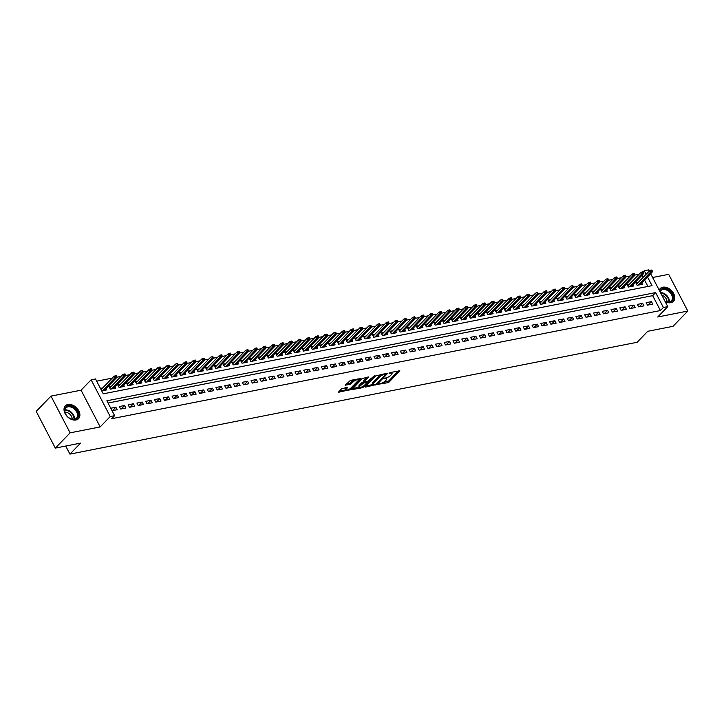 <?xml version="1.0" encoding="UTF-8"?>
<svg xmlns="http://www.w3.org/2000/svg" width="724" height="724" viewBox="0 0 724 724"><rect width="100%" height="100%" fill="white"/><g stroke="black" fill="none" stroke-linecap="round" stroke-linejoin="round"><path stroke-width="1.09" d="M378.435 384.218L387.793 382.706L389.231 381.937L399.847 370.797L390.245 372.534L389.114 373.331L390.616 373.141A3.701 1.158 152.5 0 1 392.037 373.349A3.701 1.158 152.5 0 1 391.512 374.516L390.643 375.412A3.701 1.158 152.5 0 1 386.028 377.874L383.838 378.643L385.213 378.715A3.701 1.158 152.5 0 1 386.643 378.923A3.701 1.158 152.5 0 1 386.118 380.082L385.24 380.987A3.701 1.158 152.5 0 1 380.625 383.439L378.435 384.218M75.993 419.974A9.186 6.362 44.1 0 0 78.563 418.626A9.186 6.362 44.1 0 0 77.74 409.196A9.186 6.362 44.1 0 0 67.929 404.49A9.186 6.362 44.1 0 0 65.359 405.838A9.186 6.362 44.1 0 0 66.174 415.268A9.186 6.362 44.1 0 0 75.993 419.974M665.148 301.555A9.186 6.362 44.1 0 0 670.858 302.686A9.186 6.362 44.1 0 0 673.429 301.347A9.186 6.362 44.1 0 0 672.605 291.917A9.186 6.362 44.1 0 0 662.795 287.202A9.186 6.362 44.1 0 0 660.225 288.55A9.186 6.362 44.1 0 0 659.22 290.17M346.271 387.476L346.371 388.897L347.52 387.72L347.239 387.286L341.447 388.915L338.343 392.308L350.407 389.593L361.023 378.453L350.407 380.39L345.257 385.177L350.054 384.381L353.249 381.801A3.095 0.968 152.5 0 1 356.154 380.028A3.095 0.968 152.5 0 1 358.299 379.919L359.611 378.571M346.371 388.897A3.095 0.968 152.5 0 0 345.936 389.874A3.095 0.968 152.5 0 0 348.081 389.765A3.095 0.968 152.5 0 0 350.986 387.992L357.864 380.896A3.095 0.968 152.5 0 0 358.299 379.919L357.792 378.933M55.323 448.102L36.2 411.377L50.988 396.118L70.11 432.843L55.323 448.102L80.563 443.124L69.92 454.111L637.12 342.28L647.772 331.293L673.012 326.316L687.8 311.058L657.727 316.994L667.781 306.614L663.392 307.483L660.433 310.533L111.668 418.725L114.627 415.676L110.229 416.544L91.115 379.819L95.505 378.951L103.251 393.838L652.025 285.645L647.491 276.939M70.11 432.843L100.174 426.916L110.229 416.544M365.312 386.652L365.593 387.087L377.204 384.308L387.82 373.168L375.765 375.874L365.312 386.652M362.362 387.72L351.746 389.666L362.362 378.516L368.607 376.951L364.036 382.055L367.367 381.548L374.543 375.738L363.81 386.951L362.362 387.72L361.946 386.924M687.8 311.058L668.677 274.333L652.623 277.5M102.727 387.928L100.419 388.381M111.505 386.2L109.025 386.688L110.32 389.168L115.587 388.127L114.881 386.779M120.293 384.462L117.804 384.96L119.098 387.44L124.365 386.399L123.659 385.05M129.071 382.734L126.582 383.222L127.877 385.711L133.144 384.67L132.447 383.322M137.85 381.005L135.37 381.494L136.655 383.973L141.922 382.933L141.225 381.584M146.628 379.276L144.148 379.765L145.433 382.245L150.71 381.204L150.004 379.856M155.407 377.539L152.927 378.028L154.221 380.516L159.488 379.476L158.782 378.127M164.194 375.81L161.705 376.299L163 378.779L168.267 377.747L167.561 376.399M172.973 374.082L170.484 374.57L171.778 377.05L177.045 376.009L176.348 374.661M181.751 372.344L179.262 372.842L180.557 375.322L185.824 374.281L185.127 372.932M190.53 370.616L188.05 371.104L189.335 373.593L194.611 372.552L193.905 371.204M199.308 368.887L196.828 369.376L198.123 371.855L203.39 370.815L202.684 369.466M208.096 367.159L205.607 367.647L206.901 370.127L212.168 369.086L211.462 367.738M216.874 365.421L214.385 365.91L215.68 368.398L220.947 367.358L220.25 366.009M225.653 363.692L223.164 364.181L224.458 366.661L229.725 365.629L229.028 364.281M234.431 361.964L231.952 362.452L233.237 364.932L238.513 363.891L237.807 362.543M243.21 360.226L240.73 360.724L242.024 363.204L247.291 362.163L246.585 360.814M251.997 358.498L249.508 358.986L250.803 361.475L256.07 360.434L255.364 359.086M260.776 356.769L258.287 357.258L259.581 359.738L264.848 358.697L264.151 357.348M269.554 355.041L267.066 355.529L268.36 358.009L273.627 356.968L272.93 355.62M278.333 353.303L275.853 353.792L277.138 356.28L282.414 355.24L281.708 353.891M287.111 351.574L284.632 352.063L285.926 354.543L291.193 353.511L290.487 352.163M295.899 349.846L293.41 350.335L294.704 352.814L299.971 351.774L299.265 350.425M304.677 348.108L302.189 348.606L303.483 351.086L308.75 350.045L308.053 348.697M313.456 346.38L310.967 346.868L312.261 349.357L317.528 348.316L316.831 346.968M322.234 344.651L319.755 345.14L321.04 347.62L326.316 346.579L325.61 345.23M331.013 342.923L328.533 343.411L329.827 345.891L335.094 344.85L334.388 343.502M339.8 341.185L337.312 341.674L338.606 344.162L343.873 343.122L343.167 341.773M348.579 339.456L346.09 339.945L347.384 342.425L352.651 341.393L351.954 340.045M357.357 337.728L354.869 338.217L356.163 340.696L361.43 339.656L360.733 338.307M366.136 335.99L363.656 336.488L364.941 338.968L370.217 337.927L369.512 336.579M374.914 334.262L372.435 334.75L373.729 337.239L378.996 336.198L378.29 334.85M383.702 332.533L381.213 333.022L382.507 335.502L387.774 334.461L387.069 333.112M392.48 330.805L389.992 331.293L391.286 333.773L396.553 332.732L395.856 331.384M401.259 329.067L398.77 329.556L400.064 332.044L405.331 331.004L404.635 329.655M410.037 327.339L407.558 327.827L408.843 330.307L414.119 329.275L413.413 327.927M418.816 325.61L416.336 326.099L417.63 328.578L422.897 327.538L422.192 326.189M427.594 323.872L425.115 324.37L426.409 326.85L431.676 325.809L430.97 324.461M436.382 322.144L433.893 322.632L435.187 325.121L440.454 324.081L439.758 322.732M445.16 320.415L442.672 320.904L443.966 323.384L449.233 322.343L448.536 320.994M453.939 318.687L451.459 319.175L452.744 321.655L458.021 320.614L457.315 319.266M462.717 316.949L460.238 317.438L461.532 319.927L466.799 318.886L466.093 317.537M471.496 315.221L469.016 315.709L470.31 318.189L475.577 317.157L474.872 315.809M480.284 313.492L477.795 313.981L479.089 316.46L484.356 315.42L483.659 314.071M489.062 311.754L486.573 312.252L487.867 314.732L493.135 313.691L492.438 312.343M497.841 310.026L495.361 310.515L496.646 313.003L501.922 311.963L501.216 310.614M506.619 308.297L504.139 308.786L505.433 311.266L510.701 310.225L509.995 308.877M515.398 306.569L512.918 307.057L514.212 309.537L519.479 308.496L518.773 307.148M524.185 304.831L521.696 305.32L522.99 307.809L528.258 306.768L527.561 305.419M532.964 303.103L530.475 303.591L531.769 306.071L537.036 305.039L536.339 303.691M541.742 301.374L539.262 301.863L540.547 304.342L545.824 303.302L545.118 301.953M550.521 299.636L548.041 300.134L549.335 302.614L554.602 301.573L553.896 300.225M559.299 297.908L556.819 298.397L558.114 300.885L563.381 299.845L562.675 298.496M568.087 296.179L565.598 296.668L566.892 299.148L572.159 298.107L571.462 296.759M576.865 294.451L574.376 294.94L575.671 297.419L580.938 296.378L580.241 295.03M585.644 292.713L583.164 293.202L584.449 295.691L589.716 294.65L589.019 293.301M594.422 290.985L591.942 291.473L593.237 293.953L598.504 292.921L597.798 291.573M603.201 289.256L600.721 289.745L602.015 292.224L607.282 291.184L606.576 289.835M611.988 287.519L609.499 288.016L610.794 290.496L616.061 289.455L615.364 288.107M620.767 285.79L618.278 286.279L619.572 288.767L624.839 287.727L624.142 286.378M629.545 284.061L627.065 284.55L628.351 287.03L633.618 285.989L632.921 284.641M647.473 305.157L652.74 304.116L651.446 301.637L646.179 302.668L647.473 305.157M638.686 306.886L643.953 305.845L642.668 303.365L637.401 304.406L638.686 306.886M629.907 308.614L635.174 307.573L633.889 305.094L628.613 306.134L629.907 308.614M621.129 310.352L626.396 309.311L625.102 306.831L619.835 307.863L621.129 310.352M612.35 312.08L617.617 311.039L616.323 308.56L611.056 309.601L612.35 312.08M603.572 313.809L608.839 312.768L607.545 310.288L602.278 311.329L603.572 313.809M594.784 315.537L600.051 314.506L598.766 312.017L593.499 313.058L594.784 315.537M586.006 317.275L591.273 316.234L589.988 313.754L584.711 314.786L586.006 317.275M577.227 319.003L582.494 317.963L581.2 315.483L575.933 316.524L577.227 319.003M568.449 320.732L573.716 319.691L572.422 317.212L567.154 318.252L568.449 320.732M559.67 322.47L564.937 321.429L563.643 318.949L558.376 319.981L559.67 322.47M550.883 324.198L556.15 323.157L554.865 320.678L549.597 321.718L550.883 324.198M542.104 325.927L547.371 324.886L546.086 322.406L540.81 323.447L542.104 325.927M533.326 327.655L538.593 326.624L537.299 324.135L532.031 325.176L533.326 327.655M524.547 329.393L529.814 328.352L528.52 325.872L523.253 326.904L524.547 329.393M515.769 331.121L521.036 330.081L519.741 327.601L514.474 328.642L515.769 331.121M506.981 332.85L512.248 331.809L510.963 329.329L505.696 330.37L506.981 332.85M498.202 334.588L503.47 333.547L502.185 331.067L496.908 332.099L498.202 334.588M489.424 336.316L494.691 335.275L493.397 332.796L488.13 333.836L489.424 336.316M480.646 338.045L485.913 337.004L484.618 334.524L479.351 335.565L480.646 338.045M471.867 339.773L477.134 338.742L475.84 336.253L470.573 337.293L471.867 339.773M463.079 341.511L468.347 340.47L467.061 337.99L461.794 339.022L463.079 341.511M454.301 343.239L459.568 342.199L458.283 339.719L453.007 340.76L454.301 343.239M445.522 344.968L450.79 343.927L449.495 341.447L444.228 342.488L445.522 344.968M436.744 346.706L442.011 345.665L440.717 343.185L435.45 344.217L436.744 346.706M427.965 348.434L433.233 347.393L431.938 344.914L426.671 345.954L427.965 348.434M419.178 350.163L424.454 349.122L423.16 346.642L417.893 347.683L419.178 350.163M410.399 351.891L415.667 350.859L414.381 348.371L409.105 349.411L410.399 351.891M401.621 353.629L406.888 352.588L405.594 350.108L400.327 351.14L401.621 353.629M392.842 355.357L398.109 354.317L396.815 351.837L391.548 352.878L392.842 355.357M384.064 357.086L389.331 356.045L388.037 353.565L382.77 354.606L384.064 357.086M375.276 358.823L380.553 357.783L379.258 355.303L373.991 356.335L375.276 358.823M366.498 360.552L371.765 359.511L370.48 357.032L365.204 358.072L366.498 360.552M357.719 362.281L362.986 361.24L361.692 358.76L356.425 359.801L357.719 362.281M348.941 364.009L354.208 362.977L352.914 360.489L347.647 361.529L348.941 364.009M340.162 365.747L345.429 364.706L344.135 362.226L338.868 363.258L340.162 365.747M331.375 367.475L336.651 366.435L335.357 363.955L330.09 364.996L331.375 367.475M322.596 369.204L327.863 368.163L326.578 365.683L321.302 366.724L322.596 369.204M313.818 370.941L319.085 369.901L317.791 367.421L312.524 368.453L313.818 370.941M305.039 372.67L310.306 371.629L309.012 369.149L303.745 370.19L305.039 372.67M296.261 374.399L301.528 373.358L300.234 370.878L294.967 371.919L296.261 374.399M287.473 376.127L292.749 375.095L291.455 372.607L286.188 373.647L287.473 376.127M278.695 377.865L283.962 376.824L282.677 374.344L277.401 375.376L278.695 377.865M269.916 379.593L275.183 378.552L273.889 376.073L268.622 377.113L269.916 379.593M261.138 381.322L266.405 380.281L265.111 377.801L259.844 378.842L261.138 381.322M252.359 383.059L257.626 382.019L256.332 379.539L251.065 380.571L252.359 383.059M243.572 384.788L248.848 383.747L247.554 381.267L242.287 382.308L243.572 384.788M234.793 386.516L240.06 385.476L238.775 382.996L233.499 384.037L234.793 386.516M226.015 388.245L231.282 387.213L229.988 384.725L224.721 385.765L226.015 388.245M217.236 389.983L222.503 388.942L221.209 386.462L215.942 387.494L217.236 389.983M208.458 391.711L213.725 390.67L212.431 388.191L207.164 389.231L208.458 391.711M199.67 393.44L204.946 392.399L203.652 389.919L198.385 390.96L199.67 393.44M190.892 395.177L196.159 394.137L194.874 391.657L189.597 392.689L190.892 395.177M182.113 396.906L187.38 395.865L186.086 393.385L180.819 394.426L182.113 396.906M173.335 398.634L178.602 397.594L177.308 395.114L172.041 396.155L173.335 398.634M164.556 400.363L169.823 399.331L168.529 396.843L163.262 397.883L164.556 400.363M155.769 402.101L161.045 401.06L159.751 398.58L154.483 399.612L155.769 402.101M146.99 403.829L152.257 402.788L150.972 400.309L145.696 401.349L146.99 403.829M138.212 405.558L143.479 404.517L142.185 402.037L136.917 403.078L138.212 405.558M129.433 407.295L134.7 406.255L133.406 403.775L128.139 404.807L129.433 407.295M120.655 409.024L125.922 407.983L124.628 405.503L119.36 406.544L120.655 409.024M660.433 310.533L652.686 295.645L108.039 403.024M112.039 410.716L117.143 409.712L115.849 407.232L110.754 408.236M639.057 274.251L634.677 275.111M630.269 275.98L625.898 276.849M621.491 277.717L617.12 278.577M612.712 279.446L608.341 280.306M603.934 281.174L599.553 282.034M595.155 282.903L590.775 283.772M586.368 284.641L581.996 285.5M577.589 286.369L573.218 287.229M568.811 288.098L564.439 288.966M560.032 289.835L555.652 290.695M551.254 291.564L546.873 292.424M542.466 293.292L538.095 294.152M533.688 295.021L529.316 295.89M524.909 296.759L520.538 297.618M516.131 298.487L511.75 299.347M507.352 300.216L502.972 301.084M498.565 301.953L494.193 302.813M489.786 303.682L485.415 304.542M481.007 305.41L476.636 306.27M472.229 307.139L467.849 308.008M463.451 308.877L459.07 309.736M454.663 310.605L450.292 311.465M445.884 312.334L441.513 313.202M437.106 314.071L432.735 314.931M428.327 315.8L423.947 316.659M419.549 317.528L415.169 318.388M410.761 319.257L406.39 320.126M401.983 320.994L397.612 321.854M393.204 322.723L388.833 323.583M384.426 324.452L380.046 325.32M375.647 326.189L371.267 327.049M366.86 327.918L362.489 328.777M358.081 329.646L353.71 330.506M349.303 331.375L344.932 332.244M340.524 333.112L336.144 333.972M331.746 334.841L327.366 335.701M322.958 336.57L318.587 337.438M314.18 338.307L309.809 339.167M305.401 340.036L301.03 340.895M296.623 341.764L292.243 342.624M287.844 343.493L283.464 344.362M279.057 345.23L274.686 346.09M270.278 346.959L265.907 347.819M261.5 348.687L257.129 349.556M252.721 350.425L248.341 351.285M243.943 352.154L239.563 353.013M235.155 353.882L230.784 354.742M226.377 355.611L222.006 356.479M217.598 357.348L213.227 358.208M208.82 359.077L204.44 359.937M200.041 360.805L195.661 361.674M191.254 362.543L186.882 363.403M182.475 364.272L178.104 365.131M173.697 366L169.326 366.86M164.918 367.729L160.538 368.597M156.14 369.466L151.759 370.326M147.352 371.195L142.981 372.055M138.574 372.923L134.202 373.792M129.795 374.661L125.424 375.521M121.017 376.389L116.636 377.249M112.238 378.118L96.672 381.186M647.899 286.46L644.532 279.989M643.156 277.346L642.052 275.22M638.324 282.333L635.844 282.822L637.138 285.301L642.405 284.261L641.699 282.912M106.102 388.517L106.808 389.865L101.704 390.87M65.721 446.056L69.92 454.111M100.174 426.916L81.061 390.191L50.988 396.118M81.061 390.191L91.115 379.819M643.147 271.916L644.269 270.749L648.659 269.889L649.265 271.048M663.392 307.483L655.645 292.596L106.871 400.788L114.627 415.676M650.641 273.69L667.781 306.614M646.116 274.296L644.269 270.749M652.686 295.645L655.645 292.596M651.446 301.637L648.17 305.012M642.668 303.365L639.383 306.75M633.889 305.094L630.604 308.478M625.102 306.831L621.826 310.207M616.323 308.56L613.047 311.944M607.545 310.288L604.269 313.673M598.766 312.017L595.481 315.402M589.988 313.754L586.702 317.13M581.2 315.483L577.924 318.868M572.422 317.212L569.145 320.596M563.643 318.949L560.367 322.325M554.865 320.678L551.579 324.062M546.086 322.406L542.801 325.791M537.299 324.135L534.022 327.519M528.52 325.872L525.244 329.248M519.741 327.601L516.465 330.986M510.963 329.329L507.678 332.714M502.185 331.067L498.899 334.443M493.397 332.796L490.121 336.18M484.618 334.524L481.342 337.909M475.84 336.253L472.564 339.637M467.061 337.99L463.776 341.366M458.283 339.719L454.998 343.104M449.495 341.447L446.219 344.832M440.717 343.185L437.441 346.561M431.938 344.914L428.662 348.298M423.16 346.642L419.884 350.027M414.381 348.371L411.096 351.755M405.594 350.108L402.318 353.484M396.815 351.837L393.539 355.222M388.037 353.565L384.761 356.95M379.258 355.303L375.982 358.679M370.48 357.032L367.195 360.416M361.692 358.76L358.416 362.145M352.914 360.489L349.638 363.873M344.135 362.226L340.859 365.602M335.357 363.955L332.081 367.339M326.578 365.683L323.293 369.068M317.791 367.421L314.515 370.797M309.012 369.149L305.736 372.534M300.234 370.878L296.958 374.263M291.455 372.607L288.179 375.991M282.677 374.344L279.392 377.72M273.889 376.073L270.613 379.457M265.111 377.801L261.835 381.186M256.332 379.539L253.056 382.915M247.554 381.267L244.278 384.652M238.775 382.996L235.49 386.381M229.988 384.725L226.712 388.109M221.209 386.462L217.933 389.838M212.431 388.191L209.155 391.575M203.652 389.919L200.376 393.304M194.874 391.657L191.588 395.033M186.086 393.385L182.81 396.77M177.308 395.114L174.032 398.499M168.529 396.843L165.253 400.227M159.751 398.58L156.475 401.956M150.972 400.309L147.687 403.693M142.185 402.037L138.908 405.422M133.406 403.775L130.13 407.15M124.628 405.503L121.351 408.888M115.849 407.232L112.573 410.617M386.643 378.923L386.127 377.928A3.701 1.158 152.5 0 0 386.082 377.865M392.037 373.349L391.521 372.353A3.701 1.158 152.5 0 0 391.476 372.29M383.005 382.562L388.716 380.951L398.435 370.923M385.802 373.919L386.408 373.294M366.045 385.901L372.996 384.534M375.629 384.426L385.811 374.426L384.363 374.371A3.701 1.158 152.5 0 0 379.747 376.833L373.484 383.304A3.701 1.158 152.5 0 0 372.96 384.471A3.701 1.158 152.5 0 0 374.38 384.679L375.629 384.426M381.467 374.263A3.701 1.158 152.5 0 0 379.231 375.837L379.747 376.833M372.96 384.471L372.444 383.476A3.701 1.158 152.5 0 1 372.96 382.308L379.231 375.837M366.606 381.702L366.842 382.815L364.416 385.322A3.095 0.968 152.5 0 1 361.511 387.096A3.095 0.968 152.5 0 1 359.366 387.204L358.851 386.209A3.095 0.968 152.5 0 1 359.285 385.24L359.801 386.227A3.095 0.968 152.5 0 0 359.366 387.204L352.642 388.544M367.195 377.077L363.683 380.697L364.036 382.055M367.629 381.476L366.896 382.245M367.005 382.453L363.665 382.96L359.801 386.227M359.285 385.24L361.71 382.734L363.91 381.82M345.855 387.91A3.095 0.968 152.5 0 0 345.42 388.878L345.936 389.874L339.239 391.186M354.398 379.602A3.095 0.968 152.5 0 0 352.733 380.806L353.249 381.801M346.153 384.055L349.538 383.394L352.733 380.806M652.36 271.011L651.844 270.016L650.966 270.197L651.482 271.183L652.36 271.011L652.152 272.133L650.568 272.441L649.636 270.658L636.541 284.17M651.482 271.183L638.342 285.066M652.152 272.133L639.916 284.749M649.636 270.658L650.966 270.197M659.79 291.256A7.955 5.502 -135.9 0 1 662.867 288.74A7.955 5.502 -135.9 0 1 672.279 294.27A7.955 5.502 -135.9 0 1 669.845 302.134A7.955 5.502 -135.9 0 1 664.958 301.184M664.94 301.157A7.367 5.095 44.1 0 0 669.284 301.944A7.367 5.095 44.1 0 0 671.347 300.867A7.367 5.095 44.1 0 0 670.686 293.311A7.367 5.095 44.1 0 0 662.831 289.537A7.367 5.095 44.1 0 0 660.768 290.614A7.367 5.095 44.1 0 0 660.035 291.736M661.845 295.211A5.801 4.018 -135.9 0 1 667.021 301.908M672.913 301.79L672.886 301.817A9.131 6.326 44.1 0 0 672.913 301.79A9.131 6.326 44.1 0 0 672.098 292.424A9.131 6.326 44.1 0 0 662.351 287.745A9.131 6.326 44.1 0 0 659.799 289.084A9.131 6.326 44.1 0 0 659.772 289.111L659.772 289.111M74.88 408.363A7.955 5.502 -135.9 0 1 77.794 417.458A7.955 5.502 -135.9 0 1 69.413 418.065A7.955 5.502 -135.9 0 1 68.101 417.087A7.955 5.502 -135.9 0 1 66.21 414.97A7.955 5.502 -135.9 0 1 66.21 406.807A7.955 5.502 -135.9 0 1 74.88 408.363M69.341 418.019A7.367 5.095 44.1 0 0 76.482 418.146A7.367 5.095 44.1 0 0 74.328 408.988A7.367 5.095 44.1 0 0 65.902 407.902A7.367 5.095 44.1 0 0 66.255 415.033M64.997 412.255A5.801 4.018 -135.9 0 1 69.622 414.01A5.801 4.018 -135.9 0 1 72.156 419.187M78.047 419.078L78.02 419.106A9.131 6.326 44.1 0 0 78.047 419.078A9.131 6.326 44.1 0 0 75.377 407.712A9.131 6.326 44.1 0 0 64.934 406.363A9.131 6.326 44.1 0 0 64.907 406.399L64.934 406.363M643.582 272.74L643.066 271.753L642.188 271.925L642.704 272.921L643.582 272.74L643.365 273.862L641.79 274.179L640.858 272.387L627.762 285.899M642.704 272.921L629.554 286.794M643.365 273.862L631.138 286.487M640.858 272.387L642.188 271.925M634.794 274.477L634.278 273.482L633.4 273.654L633.916 274.649L634.794 274.477L634.586 275.6L633.002 275.907L632.079 274.125L618.984 287.627M633.916 274.649L620.776 288.523M634.586 275.6L622.359 288.215M632.079 274.125L633.4 273.654M626.016 276.206L625.5 275.211L624.622 275.382L625.138 276.378L626.016 276.206L625.808 277.328L624.224 277.636L623.301 275.853L610.205 289.365M625.138 276.378L611.997 290.261M625.808 277.328L613.581 289.944M623.301 275.853L624.622 275.382M617.237 277.935L616.721 276.948L615.843 277.12L616.359 278.107L617.237 277.935L617.029 279.057L615.445 279.373L614.513 277.582L601.427 291.093M616.359 278.107L603.219 291.989M617.029 279.057L604.793 291.672M614.513 277.582L615.843 277.12M608.459 279.672L607.943 278.677L607.065 278.849L607.581 279.844L608.459 279.672L608.25 280.785L606.667 281.102L605.735 279.31L592.639 292.822M607.581 279.844L594.44 293.718M608.25 280.785L596.015 293.41M605.735 279.31L607.065 278.849M599.68 281.401L599.164 280.405L598.286 280.577L598.802 281.573L599.68 281.401L599.463 282.523L597.888 282.831L596.956 281.048L583.861 294.55M598.802 281.573L585.653 295.446M599.463 282.523L587.236 295.139M596.956 281.048L598.286 280.577M590.893 283.129L590.377 282.134L589.499 282.315L590.015 283.301L590.893 283.129L590.684 284.251L589.101 284.559L588.178 282.776L575.082 296.288M590.015 283.301L576.874 297.184M590.684 284.251L578.458 296.867M588.178 282.776L589.499 282.315M582.114 284.858L581.598 283.871L580.72 284.043L581.236 285.039L582.114 284.858L581.906 285.98L580.322 286.297L579.399 284.505L566.304 298.017M581.236 285.039L568.096 298.912M581.906 285.98L569.679 298.605M579.399 284.505L580.72 284.043M573.336 286.595L572.82 285.6L571.942 285.772L572.458 286.767L573.336 286.595L573.127 287.718L571.544 288.025L570.612 286.242L557.525 299.745M572.458 286.767L559.317 300.641M573.127 287.718L560.892 300.333M570.612 286.242L571.942 285.772M564.557 288.324L564.041 287.328L563.163 287.5L563.679 288.496L564.557 288.324L564.349 289.446L562.765 289.754L561.833 287.971L548.738 301.483M563.679 288.496L550.539 302.379M564.349 289.446L552.113 302.062M561.833 287.971L563.163 287.5M555.779 290.053L555.263 289.066L554.385 289.238L554.901 290.224L555.779 290.053L555.561 291.175L553.987 291.491L553.055 289.7L539.959 303.211M554.901 290.224L541.751 304.107M555.561 291.175L543.335 303.79M553.055 289.7L554.385 289.238M546.991 291.79L546.475 290.795L545.597 290.967L546.113 291.962L546.991 291.79L546.783 292.903L545.199 293.22L544.276 291.428L531.181 304.94M546.113 291.962L532.973 305.836M546.783 292.903L534.556 305.528M544.276 291.428L545.597 290.967M538.213 293.519L537.697 292.523L536.819 292.695L537.335 293.691L538.213 293.519L538.004 294.641L536.421 294.949L535.498 293.166L522.402 306.668M537.335 293.691L524.194 307.564M538.004 294.641L525.778 307.257M535.498 293.166L536.819 292.695M529.434 295.247L528.918 294.252L528.04 294.433L528.556 295.419L529.434 295.247L529.226 296.369L527.642 296.677L526.71 294.894L513.624 308.406M528.556 295.419L515.416 309.302M529.226 296.369L516.99 308.985M526.71 294.894L528.04 294.433M520.656 296.976L520.14 295.989L519.262 296.161L519.778 297.157L520.656 296.976L520.447 298.098L518.864 298.415L517.932 296.623L504.836 310.134M519.778 297.157L506.637 311.03M520.447 298.098L508.212 310.723M517.932 296.623L519.262 296.161M511.877 298.713L511.361 297.718L510.483 297.89L510.999 298.885L511.877 298.713L511.66 299.836L510.085 300.143L509.153 298.36L496.058 311.863M510.999 298.885L497.85 312.759M511.66 299.836L499.433 312.451M509.153 298.36L510.483 297.89M503.089 300.442L502.574 299.446L501.696 299.618L502.212 300.614L503.089 300.442L502.881 301.564L501.307 301.872L500.375 300.089L487.279 313.601M502.212 300.614L489.071 314.497M502.881 301.564L490.655 314.18M500.375 300.089L501.696 299.618M494.311 302.17L493.795 301.184L492.917 301.356L493.433 302.342L494.311 302.17L494.103 303.293L492.519 303.609L491.596 301.817L478.501 315.329M493.433 302.342L480.293 316.225M494.103 303.293L481.876 315.908M491.596 301.817L492.917 301.356M485.533 303.908L485.017 302.913L484.139 303.084L484.655 304.08L485.533 303.908L485.324 305.021L483.741 305.338L482.808 303.546L469.722 317.058M484.655 304.08L471.514 317.954M485.324 305.021L473.089 317.646M482.808 303.546L484.139 303.084M476.754 305.637L476.238 304.641L475.36 304.813L475.876 305.809L476.754 305.637L476.546 306.759L474.962 307.067L474.03 305.284L460.935 318.786M475.876 305.809L462.736 319.682M476.546 306.759L464.31 319.375M474.03 305.284L475.36 304.813M467.976 307.365L467.46 306.37L466.582 306.551L467.098 307.537L467.976 307.365L467.758 308.487L466.184 308.795L465.251 307.012L452.156 320.524M467.098 307.537L453.948 321.42M467.758 308.487L455.532 321.103M465.251 307.012L466.582 306.551M459.188 309.094L458.672 308.107L457.794 308.279L458.31 309.275L459.188 309.094L458.98 310.216L457.405 310.533L456.473 308.741L443.378 322.252M458.31 309.275L445.169 323.148M458.98 310.216L446.753 322.841M456.473 308.741L457.794 308.279M450.409 310.831L449.894 309.836L449.016 310.008L449.532 311.003L450.409 310.831L450.201 311.954L448.618 312.261L447.694 310.478L434.599 323.981M449.532 311.003L436.391 324.877M450.201 311.954L437.975 324.569M447.694 310.478L449.016 310.008M441.631 312.56L441.115 311.564L440.237 311.736L440.753 312.732L441.631 312.56L441.423 313.682L439.839 313.99L438.907 312.207L425.821 325.719M440.753 312.732L427.613 326.614M441.423 313.682L429.187 326.298M438.907 312.207L440.237 311.736M432.852 314.288L432.337 313.302L431.459 313.474L431.975 314.46L432.852 314.288L432.644 315.411L431.061 315.727L430.128 313.935L417.033 327.447M431.975 314.46L418.834 328.343M432.644 315.411L420.409 328.026M430.128 313.935L431.459 313.474M424.074 316.026L423.558 315.031L422.68 315.202L423.196 316.198L424.074 316.026L423.857 317.139L422.282 317.456L421.35 315.664L408.255 329.176M423.196 316.198L410.046 330.072M423.857 317.139L411.63 329.764M421.35 315.664L422.68 315.202M415.286 317.755L414.771 316.759L413.893 316.931L414.409 317.927L415.286 317.755L415.078 318.877L413.504 319.184L412.571 317.402L399.476 330.904M414.409 317.927L401.268 331.8M415.078 318.877L402.852 331.492M412.571 317.402L413.893 316.931M406.508 319.483L405.992 318.488L405.114 318.669L405.63 319.655L406.508 319.483L406.3 320.605L404.716 320.913L403.793 319.13L390.698 332.642M405.63 319.655L392.489 333.538M406.3 320.605L394.073 333.221M403.793 319.13L405.114 318.669M397.729 321.212L397.214 320.225L396.336 320.397L396.852 321.393L397.729 321.212L397.521 322.334L395.938 322.651L395.005 320.859L381.919 334.37M396.852 321.393L383.711 335.266M397.521 322.334L385.286 334.959M395.005 320.859L396.336 320.397M388.951 322.949L388.435 321.954L387.557 322.126L388.073 323.121L388.951 322.949L388.743 324.071L387.159 324.379L386.227 322.596L373.132 336.099M388.073 323.121L374.932 336.995M388.743 324.071L376.507 336.687M386.227 322.596L387.557 322.126M380.172 324.678L379.657 323.682L378.779 323.854L379.295 324.85L380.172 324.678L379.955 325.8L378.381 326.108L377.448 324.325L364.353 337.837M379.295 324.85L366.145 338.732M379.955 325.8L367.729 338.416M377.448 324.325L378.779 323.854M371.385 326.406L370.869 325.42L369.991 325.592L370.507 326.578L371.385 326.406L371.177 327.529L369.602 327.845L368.67 326.053L355.575 339.565M370.507 326.578L357.366 340.461M371.177 327.529L358.95 340.144M368.67 326.053L369.991 325.592M362.606 328.144L362.091 327.148L361.213 327.32L361.728 328.316L362.606 328.144L362.398 329.257L360.814 329.574L359.891 327.782L346.796 341.294M361.728 328.316L348.588 342.19M362.398 329.257L350.172 341.882M359.891 327.782L361.213 327.32M353.828 329.873L353.312 328.877L352.434 329.049L352.95 330.044L353.828 329.873L353.62 330.995L352.036 331.302L351.104 329.52L338.017 343.022M352.95 330.044L339.809 343.918M353.62 330.995L341.384 343.61M351.104 329.52L352.434 329.049M345.049 331.601L344.534 330.606L343.656 330.787L344.172 331.773L345.049 331.601L344.841 332.723L343.257 333.031L342.325 331.248L329.23 344.76M344.172 331.773L331.031 345.656M344.841 332.723L332.606 345.339M342.325 331.248L343.656 330.787M336.271 333.33L335.755 332.343L334.877 332.515L335.393 333.511L336.271 333.33L336.054 334.452L334.479 334.769L333.547 332.977L320.451 346.488M335.393 333.511L322.243 347.384M336.054 334.452L323.827 347.077M333.547 332.977L334.877 332.515M327.483 335.067L326.967 334.072L326.09 334.244L326.605 335.239L327.483 335.067L327.275 336.189L325.7 336.497L324.768 334.714L311.673 348.217M326.605 335.239L313.465 349.113M327.275 336.189L315.049 348.805M324.768 334.714L326.09 334.244M318.705 336.796L318.189 335.8L317.311 335.972L317.827 336.968L318.705 336.796L318.497 337.918L316.913 338.226L315.99 336.443L302.894 349.954M317.827 336.968L304.686 350.85M318.497 337.918L306.27 350.534M315.99 336.443L317.311 335.972M309.926 338.524L309.41 337.538L308.533 337.71L309.048 338.696L309.926 338.524L309.718 339.647L308.134 339.963L307.202 338.171L294.116 351.683M309.048 338.696L295.908 352.579M309.718 339.647L297.483 352.262M307.202 338.171L308.533 337.71M301.148 340.262L300.632 339.266L299.754 339.438L300.27 340.434L301.148 340.262L300.94 341.375L299.356 341.692L298.424 339.9L285.328 353.412M300.27 340.434L287.129 354.308M300.94 341.375L288.704 354M298.424 339.9L299.754 339.438M292.369 341.99L291.853 340.995L290.976 341.167L291.491 342.162L292.369 341.99L292.152 343.113L290.577 343.42L289.645 341.637L276.55 355.14M291.491 342.162L278.342 356.036M292.152 343.113L279.926 355.728M289.645 341.637L290.976 341.167M283.582 343.719L283.066 342.724L282.188 342.904L282.704 343.891L283.582 343.719L283.374 344.841L281.799 345.149L280.867 343.366L267.771 356.878M282.704 343.891L269.563 357.774M283.374 344.841L271.147 357.457M280.867 343.366L282.188 342.904M274.803 345.448L274.287 344.461L273.41 344.633L273.925 345.629L274.803 345.448L274.595 346.57L273.011 346.887L272.088 345.095L258.993 358.606M273.925 345.629L260.785 359.502M274.595 346.57L262.369 359.195M272.088 345.095L273.41 344.633M266.025 347.185L265.509 346.19L264.631 346.362L265.147 347.357L266.025 347.185L265.817 348.307L264.233 348.615L263.301 346.832L250.214 360.335M265.147 347.357L252.006 361.231M265.817 348.307L253.59 360.923M263.301 346.832L264.631 346.362M257.246 348.914L256.73 347.918L255.853 348.09L256.368 349.086L257.246 348.914L257.038 350.036L255.454 350.344L254.522 348.561L241.427 362.072M256.368 349.086L243.228 362.968M257.038 350.036L244.803 362.652M254.522 348.561L255.853 348.09M248.468 350.642L247.952 349.656L247.074 349.828L247.59 350.814L248.468 350.642L248.251 351.764L246.676 352.081L245.744 350.289L232.648 363.801M247.59 350.814L234.44 364.697M248.251 351.764L236.024 364.38M245.744 350.289L247.074 349.828M239.68 352.38L239.164 351.384L238.287 351.556L238.802 352.552L239.68 352.38L239.472 353.493L237.897 353.81L236.965 352.018L223.87 365.529M238.802 352.552L225.662 366.425M239.472 353.493L227.245 366.118M236.965 352.018L238.287 351.556M230.902 354.108L230.386 353.113L229.508 353.285L230.024 354.28L230.902 354.108L230.694 355.231L229.11 355.538L228.187 353.755L215.091 367.258M230.024 354.28L216.883 368.154M230.694 355.231L218.467 367.846M228.187 353.755L229.508 353.285M222.123 355.837L221.607 354.841L220.73 355.022L221.245 356.009L222.123 355.837L221.915 356.959L220.331 357.267L219.399 355.484L206.313 368.996M221.245 356.009L208.105 369.892M221.915 356.959L209.689 369.575M219.399 355.484L220.73 355.022M213.345 357.566L212.829 356.579L211.951 356.751L212.467 357.747L213.345 357.566L213.137 358.688L211.553 359.004L210.621 357.213L197.525 370.724M212.467 357.747L199.326 371.62M213.137 358.688L200.901 371.312M210.621 357.213L211.951 356.751M204.566 359.303L204.05 358.308L203.173 358.48L203.688 359.475L204.566 359.303L204.349 360.425L202.774 360.733L201.842 358.95L188.747 372.453M203.688 359.475L190.539 373.349M204.349 360.425L192.122 373.041M201.842 358.95L203.173 358.48M195.788 361.032L195.263 360.036L194.385 360.208L194.901 361.204L195.788 361.032L195.571 362.154L193.996 362.462L193.064 360.679L179.968 374.19M194.901 361.204L181.76 375.086M195.571 362.154L183.344 374.77M193.064 360.679L194.385 360.208M187 362.76L186.484 361.774L185.606 361.946L186.122 362.932L187 362.76L186.792 363.882L185.208 364.199L184.285 362.407L171.19 375.919M186.122 362.932L172.982 376.815M186.792 363.882L174.565 376.498M184.285 362.407L185.606 361.946M178.222 364.498L177.706 363.502L176.828 363.674L177.344 364.67L178.222 364.498L178.013 365.611L176.43 365.928L175.498 364.136L162.411 377.647M177.344 364.67L164.203 378.543M178.013 365.611L165.787 378.236M175.498 364.136L176.828 363.674M169.443 366.226L168.927 365.231L168.049 365.403L168.565 366.398L169.443 366.226L169.235 367.349L167.651 367.656L166.719 365.873L153.624 379.376M168.565 366.398L155.425 380.272M169.235 367.349L156.999 379.964M166.719 365.873L168.049 365.403M160.665 367.955L160.149 366.959L159.271 367.14L159.787 368.127L160.665 367.955L160.447 369.077L158.873 369.385L157.941 367.602L144.845 381.114M159.787 368.127L146.637 382.01M160.447 369.077L148.221 381.693M157.941 367.602L159.271 367.14M151.886 369.683L151.361 368.697L150.483 368.869L150.999 369.864L151.886 369.683L151.669 370.806L150.094 371.122L149.162 369.331L136.067 382.842M150.999 369.864L137.859 383.738M151.669 370.806L139.442 383.43M149.162 369.331L150.483 368.869M143.099 371.421L142.583 370.426L141.705 370.598L142.221 371.593L143.099 371.421L142.89 372.543L141.307 372.851L140.384 371.068L127.288 384.571M142.221 371.593L129.08 385.467M142.89 372.543L130.664 385.159M140.384 371.068L141.705 370.598M134.32 373.15L133.804 372.154L132.926 372.326L133.442 373.322L134.32 373.15L134.112 374.272L132.528 374.579L131.596 372.797L118.51 386.308M133.442 373.322L120.302 387.204M134.112 374.272L121.885 386.887M131.596 372.797L132.926 372.326M125.542 374.878L125.026 373.892L124.148 374.064L124.664 375.05L125.542 374.878L125.333 376L123.75 376.317L122.818 374.525L109.722 388.037M124.664 375.05L111.523 388.933M125.333 376L113.098 388.616M122.818 374.525L124.148 374.064M116.763 376.616L116.247 375.62L115.369 375.792L115.885 376.788L116.763 376.616L116.546 377.729L114.971 378.046L114.039 376.254L101.07 389.639M115.885 376.788L102.736 390.661M116.546 377.729L104.319 390.354M114.039 376.254L115.369 375.792M384.897 378.1L385.213 378.715M390.29 372.525L390.616 373.141M388.716 380.951L389.231 381.937M387.268 381.72L387.793 382.706M376.869 383.657L377.204 384.308M375.448 384.462L375.765 385.077M365.349 386.616L365.593 387.087M385.295 373.512L385.611 374.127M384.046 373.756L384.363 374.371M372.96 382.308L373.484 383.304M351.954 389.259L352.19 389.729M363.683 380.697L364.199 381.693M363.385 386.145L363.81 386.951M366.235 381.774L366.552 382.39M363.149 381.964L363.665 382.96M361.71 382.734L362.226 383.729M350.977 382.625L351.493 383.611M349.538 383.394L350.054 384.381M345.457 384.77L345.701 385.24M349.991 388.797L350.407 389.593M348.552 389.575L348.959 390.363M338.551 391.901L338.796 392.372M660.496 292.632A7.367 5.095 -135.9 0 1 666.867 295.6A7.367 5.095 -135.9 0 1 669.275 301.944M668.795 302.017A7.122 4.932 44.1 0 0 660.768 293.139M64.889 410.001A7.367 5.095 -135.9 0 1 71.251 412.164A7.367 5.095 -135.9 0 1 74.418 419.232M73.939 419.305A7.122 4.932 44.1 0 0 70.852 412.599A7.122 4.932 44.1 0 0 64.834 410.481M385.557 373.457L385.928 374.172"/></g></svg>
